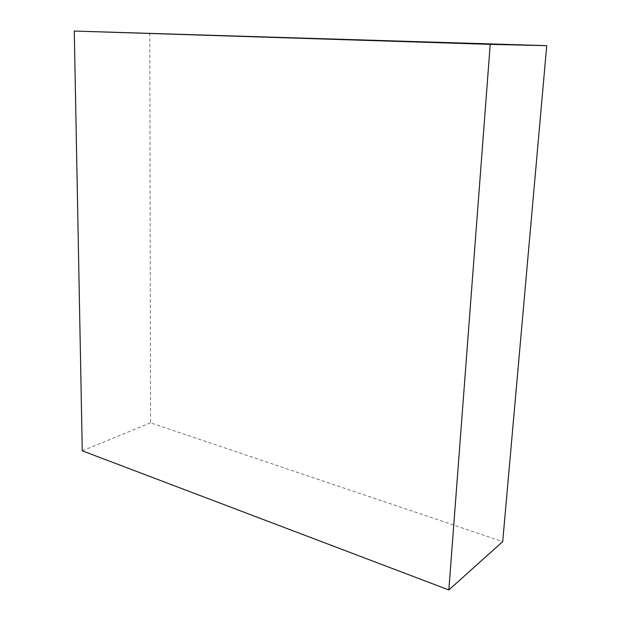 <?xml version="1.0" encoding="UTF-8"?>
<svg xmlns="http://www.w3.org/2000/svg" width="621" height="621" viewBox="0 0 621 621"><rect width="100%" height="100%" fill="white"/><g stroke="black" fill="none" stroke-linecap="round" stroke-linejoin="round"><path stroke-width="0.47" stroke-dasharray="3.1 2.33" d="M149.801 33.076L150.523 422.831L502.7 541.613M82.267 450.823L150.523 422.831"/><path stroke-width="0.93" d="M74.272 31.05L82.267 450.823L448.836 589.95L502.7 541.613L546.728 45.659L74.272 31.05L490.217 44.363L546.728 45.659M448.836 589.95L490.217 44.363"/></g></svg>
